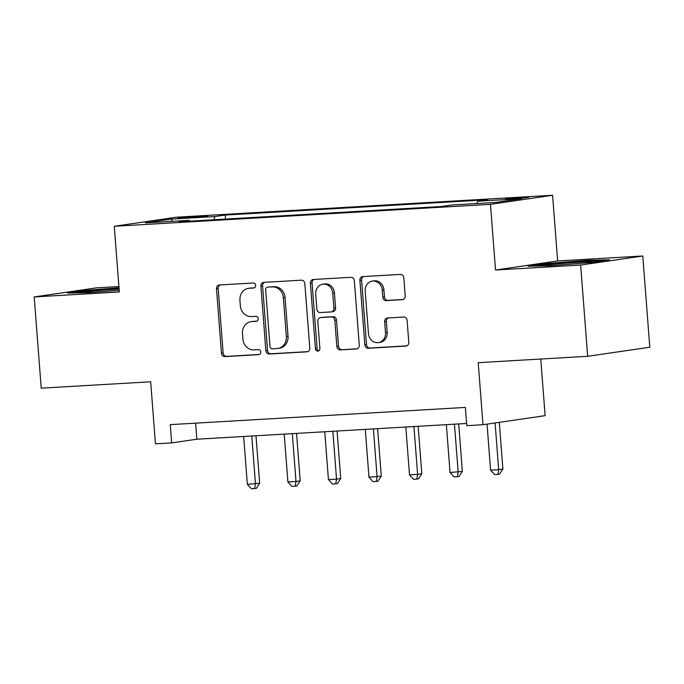 <?xml version="1.0" encoding="UTF-8"?>
<svg xmlns="http://www.w3.org/2000/svg" width="684" height="684" viewBox="0 0 684 684"><rect width="100%" height="100%" fill="white"/><g stroke="black" fill="none" stroke-linecap="round" stroke-linejoin="round"><path stroke-width="1.03" d="M255.645 285.373A2.514 2.232 -98.3 0 0 253.225 282.996L219.402 284.971A3.591 3.189 -98.3 0 0 216.495 288.742L221.454 353.218A3.591 3.189 -98.3 0 0 224.916 356.62L258.732 354.645A2.514 2.232 -98.3 0 0 258.347 349.627L253.969 349.883A11.508 10.192 -98.3 0 1 242.906 339.016L242.487 333.638A11.508 10.192 -98.3 0 1 251.011 321.66A11.508 10.192 -98.3 0 1 251.797 321.583L256.175 321.326A2.514 2.232 -98.3 0 0 255.782 316.316L251.404 316.572A11.508 10.192 -98.3 0 1 240.341 305.697L239.93 300.327A11.508 10.192 -98.3 0 1 248.454 288.349A11.508 10.192 -98.3 0 1 249.232 288.272L253.61 288.015A2.514 2.232 -98.3 0 0 255.645 285.373M522.456 197.385L505.391 199.07L523.166 198.061L528.766 197.274L522.456 197.385M402.312 299.669A3.591 3.189 -98.3 0 0 405.219 295.898L403.825 277.807A3.591 3.189 -98.3 0 0 400.371 274.412L362.802 276.601A3.591 3.189 -98.3 0 0 359.895 280.372L364.863 344.856A3.591 3.189 -98.3 0 0 368.317 348.25L405.877 346.061A3.591 3.189 -98.3 0 0 408.784 342.291L407.108 320.437A3.591 3.189 -98.3 0 0 403.646 317.043L387.572 317.983A3.591 3.189 -98.3 0 0 384.664 321.745L385.502 332.586A9.619 8.524 -98.3 0 1 378.372 342.599A9.619 8.524 -98.3 0 1 368.471 333.578L365.205 291.127A9.619 8.524 -98.3 0 1 372.327 281.115A9.619 8.524 -98.3 0 1 382.228 290.136L382.775 297.207A3.591 3.189 -98.3 0 0 386.238 300.609L402.791 299.601M118.913 286.553L96.333 287.87L34.2 296.933L41.22 388.17L150.677 381.783L155.448 443.831L171.658 442.881L170.256 424.636L465.376 407.425L466.779 425.67L482.989 424.721L545.122 415.658L540.762 359.032M580.648 265.05L642.78 255.987L557.648 260.955L495.524 270.018L580.648 265.05L587.667 356.296L478.219 362.682L482.989 424.721M495.524 270.018L490.462 204.328L114.271 226.276L176.404 217.204L552.595 195.265L490.462 204.328M34.2 296.933L119.332 291.965L114.271 226.276M304.825 283.586A3.591 3.189 -98.3 0 0 301.37 280.192L263.802 282.381A3.591 3.189 -98.3 0 0 260.895 286.151L265.862 350.627A3.591 3.189 -98.3 0 0 269.316 354.03L306.885 351.832A3.591 3.189 -98.3 0 0 309.792 348.071L304.825 283.586M313.306 279.491L350.866 277.302A3.591 3.189 -98.3 0 1 354.329 280.697L359.288 345.181A3.591 3.189 -98.3 0 1 356.381 348.951L340.307 349.883A3.591 3.189 -98.3 0 1 336.844 346.489L334.835 320.334A3.591 3.189 -98.3 0 0 331.372 316.94L320.711 317.564A3.591 3.189 -98.3 0 0 317.803 321.335L319.898 348.558A2.514 2.232 -98.3 0 1 315.444 348.814L310.399 283.262A3.591 3.189 -98.3 0 1 313.306 279.491M642.78 255.987L649.8 347.233L587.667 356.296M184.005 218.059L207.662 216.007L183.312 217.409L177.891 218.17L184.005 218.059M189.656 221.171L189.16 220.316L179.003 221.796L441.693 206.474L451.85 204.995L495.626 202.438L521.49 198.668L477.706 201.216L487.863 199.737L225.181 215.058L215.024 216.546L213.861 219.761M189.16 220.316L145.384 222.873L171.239 219.094L215.024 216.546M557.648 260.955L552.595 195.265M171.658 442.881L196.847 439.214L466.608 423.473M195.615 423.157L196.847 439.214M225.489 219.085L225.181 215.058M476.876 203.533L477.706 201.216M172.334 221.3L171.239 219.094M119.007 287.784L86.295 290.349L67.588 293.085L89.527 292.624L119.204 290.29M609.393 259.834L587.453 260.296L546.807 263.485L528.091 266.221L550.03 265.76L590.685 262.571L609.393 259.834M86.355 291.17L86.295 290.349M546.867 264.306L546.807 263.485M587.513 261.1L587.453 260.296M254.345 287.819L250.908 288.024A11.508 10.192 -98.3 0 0 250.13 288.101L248.454 288.349M251.011 321.66L252.695 321.42A11.508 10.192 -98.3 0 1 253.473 321.335L256.91 321.138M220.188 284.92A3.591 3.189 -98.3 0 0 218.17 288.494L223.129 352.978A3.591 3.189 -98.3 0 0 226.592 356.373L259.475 354.457M264.597 282.33A3.591 3.189 -98.3 0 0 262.579 285.903L267.538 350.388A3.591 3.189 -98.3 0 0 271.001 353.782L307.774 351.636M267.692 287.194A2.514 2.232 -98.3 0 0 265.657 289.828L270.009 346.429A2.514 2.232 -98.3 0 0 272.437 348.806L277.054 348.541A11.508 10.192 -98.3 0 0 277.832 348.455A11.508 10.192 -98.3 0 0 286.357 336.477L283.381 297.788A11.508 10.192 -98.3 0 0 272.309 286.921L269.376 286.947A2.514 2.232 -98.3 0 0 269.034 286.998M277.832 348.455L279.508 348.216A11.508 10.192 -98.3 0 0 288.032 336.237L286.357 336.477M269.376 286.947L273.985 286.673A11.508 10.192 -98.3 0 1 285.057 297.549L288.032 336.237M357.27 348.746L340.307 349.883M321.907 317.393A3.591 3.189 -98.3 0 1 322.386 317.316L333.057 316.701A3.591 3.189 -98.3 0 1 336.511 320.095L338.529 346.241A3.591 3.189 -98.3 0 0 341.983 349.644M314.093 279.448A3.591 3.189 -98.3 0 0 312.075 283.014L317.119 348.575A2.514 2.232 -98.3 0 0 318.847 350.866M332.749 293.205A9.619 8.524 -98.3 0 0 322.839 284.185A9.619 8.524 -98.3 0 0 315.717 294.197L316.863 309.151A3.591 3.189 -98.3 0 0 320.326 312.545L330.988 311.93A3.591 3.189 -98.3 0 0 333.895 308.159L332.749 293.205L334.425 292.957A9.619 8.524 -98.3 0 0 324.524 283.937L322.839 284.185M332.672 311.682A3.591 3.189 -98.3 0 0 335.579 307.911L333.895 308.159M334.425 292.957L335.579 307.911M372.327 281.115L374.011 280.868A9.619 8.524 -98.3 0 1 383.912 289.888L384.459 296.967A3.591 3.189 -98.3 0 0 387.913 300.361L403.201 299.472M378.372 342.599L380.048 342.351A9.619 8.524 -98.3 0 0 387.178 332.339L385.502 332.586M388.358 317.932A3.591 3.189 -98.3 0 0 386.34 321.506L387.178 332.339M363.597 276.558A3.591 3.189 -98.3 0 0 361.579 280.124L366.538 344.608A3.591 3.189 -98.3 0 0 369.993 348.011L406.766 345.865M243.675 436.477L247.352 484.323L259.663 483.237L256.004 435.759M259.663 483.237L256.338 488.308L254.653 488.547L255.465 483.844L251.78 436.007M254.653 488.547L251.413 488.735L247.352 484.323M284.211 434.118L287.896 481.955L296.001 481.485L300.199 480.869L296.548 433.391M300.199 480.869L296.873 485.939L295.189 486.187L296.001 481.485L292.316 433.639M295.189 486.187L291.948 486.375L287.896 481.955M324.746 431.749L328.431 479.587L336.537 479.116L340.735 478.501L337.084 431.031M340.735 478.501L337.409 483.571L335.733 483.819L336.537 479.116L332.86 431.279M335.733 483.819L332.484 484.007L328.431 479.587M365.29 429.381L368.967 477.227L381.27 476.141L377.619 428.663M381.27 476.141L377.944 481.211L376.268 481.459L377.072 476.748L373.396 428.911M376.268 481.459L373.028 481.647L368.967 477.227M405.826 427.021L409.502 474.858L417.616 474.388L421.814 473.773L418.155 426.303M421.814 473.773L418.488 478.843L416.804 479.091L417.616 474.388L413.931 426.542M416.804 479.091L413.563 479.279L409.502 474.858M119.102 289.033A23.812 0.846 -4.4 0 0 84.577 292.487A23.812 0.846 -4.4 0 0 84.602 292.495A23.812 0.846 -4.4 0 0 90.365 292.555M74.18 292.94L87.03 291.068L119.067 288.554M588.078 262.776A23.812 0.846 -4.4 0 0 592.498 261.989A23.812 0.846 -4.4 0 0 579.716 262.169A23.812 0.846 -4.4 0 0 555.818 264.041A23.812 0.846 -4.4 0 0 545.114 265.631A23.812 0.846 -4.4 0 0 550.876 265.691M534.683 266.076L547.542 264.204L586.932 261.117L602.963 260.775M446.361 424.653L450.046 472.499L462.35 471.413L458.699 423.935M462.35 471.413L459.024 476.483L457.348 476.722L458.152 472.02L454.467 424.183M457.348 476.722L454.099 476.91L450.046 472.499M487.042 424.131L490.582 470.13L498.687 469.66L502.885 469.044L499.294 422.344M502.885 469.044L499.559 474.115L497.884 474.363L498.687 469.66L495.096 422.96M497.884 474.363L494.635 474.551L490.582 470.13M194.487 217.427L194.418 216.537M201.6 216.837L201.549 216.118M250.908 288.024L249.232 288.272M253.473 321.335L251.797 321.583M226.592 356.373L224.916 356.62M223.129 352.978L221.454 353.218M218.17 288.494L216.495 288.742M307.364 351.764L306.885 351.832M271.001 353.782L269.316 354.03M267.538 350.388L265.862 350.627M262.579 285.903L260.895 286.151M285.057 297.549L283.381 297.788M273.985 286.673L272.309 286.921M356.868 348.874L356.381 348.951M338.529 346.241L336.844 346.489M336.511 320.095L334.835 320.334M333.057 316.701L331.372 316.94M322.386 317.316L320.711 317.564M317.119 348.575L315.444 348.814M312.075 283.014L310.399 283.262M387.913 300.361L386.238 300.609M384.459 296.967L382.775 297.207M383.912 289.888L382.228 290.136M386.34 321.506L384.664 321.745M406.364 345.993L405.877 346.061M369.993 348.011L368.317 348.25M366.538 344.608L364.863 344.856M361.579 280.124L359.895 280.372M269.205 286.964L267.521 287.212M322.147 317.342L320.471 317.59M332.911 311.656L331.236 311.904"/></g></svg>
